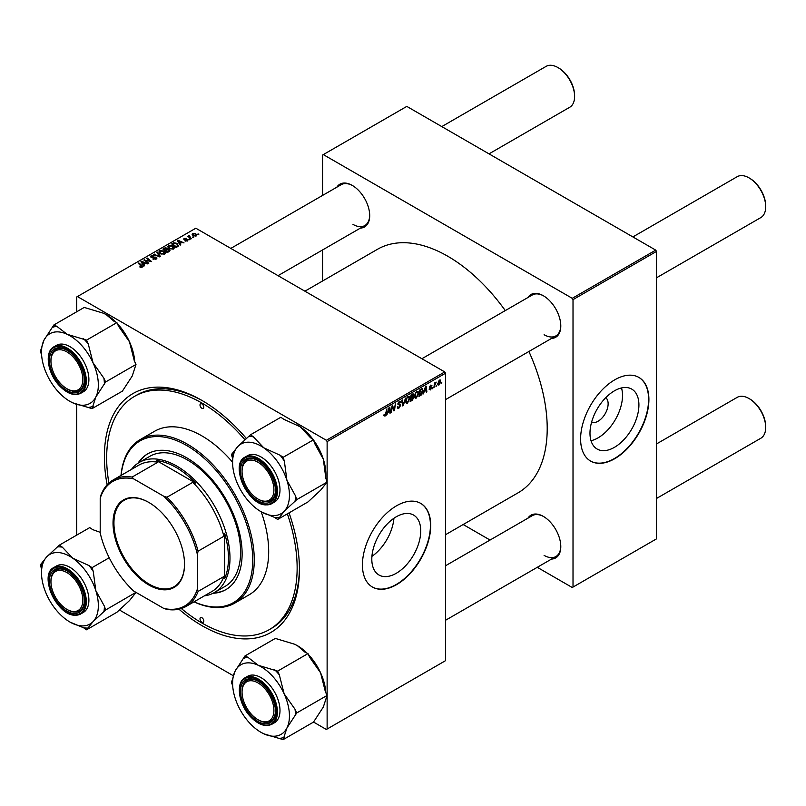 <?xml version="1.0" encoding="UTF-8"?>
<svg xmlns="http://www.w3.org/2000/svg" width="806" height="806" viewBox="0 0 806 806"><rect width="100%" height="100%" fill="white"/><g stroke="black" fill="none" stroke-linecap="round" stroke-linejoin="round"><path stroke-width="1.21" d="M396.27 573.288A34.598 19.979 120 0 0 418.878 542.801A34.598 19.979 120 0 0 413.579 515.064A34.598 19.979 120 0 0 396.27 516.787A34.598 19.979 120 0 0 373.672 547.274A34.598 19.979 120 0 0 378.971 575A34.598 19.979 120 0 0 396.27 573.288M371.919 556.372A34.598 19.979 120 0 0 393.912 518.278M396.582 584.642A48.3 27.888 120 0 0 428.127 542.085A48.3 27.888 120 0 0 420.722 503.387A48.3 27.888 120 0 0 396.582 505.775A48.3 27.888 120 0 0 365.027 548.332A48.3 27.888 120 0 0 372.432 587.04A48.3 27.888 120 0 0 396.582 584.642M372.281 586.949A48.3 27.888 120 0 0 396.27 584.471A48.3 27.888 120 0 0 427.785 542.045A48.3 27.888 120 0 0 420.571 503.297M527.93 297.515A24.684 14.256 60 0 1 543.335 295.731L543.335 295.731A24.684 14.256 60 0 1 560.795 325.967A24.684 14.256 60 0 1 551.546 338.409M543.718 295.953A23.616 13.631 -120 0 0 532.292 294.996L421.901 358.73M336.837 187.194A24.684 14.256 60 0 1 352.242 185.4L352.242 185.4A24.684 14.256 60 0 1 369.702 215.635A24.684 14.256 60 0 1 360.453 228.088M352.625 185.632A23.616 13.631 -120 0 0 341.2 184.675L230.808 248.409M527.93 518.177A24.684 14.256 60 0 1 543.335 516.394L543.335 516.394A24.684 14.256 60 0 1 560.795 546.619A24.684 14.256 60 0 1 551.546 559.072M543.718 516.616A23.616 13.631 -120 0 0 532.292 515.659L445.517 565.762M289.072 512.858A137.917 79.623 60 0 1 299.419 569.318A137.917 79.623 60 0 1 201.903 625.627A137.917 79.623 60 0 1 178.932 609.195M107.127 484.809A137.917 79.623 60 0 1 201.903 400.411L201.903 400.411A137.917 79.623 60 0 1 246.435 438.555M203.052 401.076A134.693 77.769 -120 0 0 136.829 395.051L134.552 396.361A134.693 77.769 -120 0 0 108.901 483.056M445.517 534.71L518.087 492.819A140.597 81.174 -120 0 0 528.897 351.487M505.281 310.592A140.597 81.174 -120 0 0 447.793 256.258A140.597 81.174 -120 0 0 377.49 249.286L304.92 291.188M605.769 397.67A14.256 8.231 -60 0 1 607.19 409.247A14.256 8.231 -60 0 1 598.052 421.246A14.256 8.231 -60 0 1 591.574 422.263M614.444 447.33A34.598 19.979 120 0 0 637.052 416.833A34.598 19.979 120 0 0 631.753 389.107A34.598 19.979 120 0 0 614.444 390.819A34.598 19.979 120 0 0 591.846 421.316A34.598 19.979 120 0 0 597.145 449.043A34.598 19.979 120 0 0 614.444 447.33M591.02 440.731A34.598 19.979 120 0 0 598.052 437.86A34.598 19.979 120 0 0 621.486 387.948M614.756 458.685A48.3 27.888 120 0 0 646.301 416.128A48.3 27.888 120 0 0 638.896 377.42A48.3 27.888 120 0 0 614.756 379.817A48.3 27.888 120 0 0 583.201 422.374A48.3 27.888 120 0 0 590.607 461.072A48.3 27.888 120 0 0 614.756 458.685M590.455 460.992A48.3 27.888 120 0 0 614.444 458.513A48.3 27.888 120 0 0 645.959 416.087A48.3 27.888 120 0 0 638.745 377.339M444.751 371.929L445.517 373.238L327.125 441.597L326.359 440.278L444.751 371.929L195.828 228.209L76.681 297.001L76.681 311.791M76.681 404.4L76.681 535.144M327.125 441.597L327.125 729.027L326.359 729.47L313.524 722.055M233.246 675.7L119.288 609.91M418.677 393.137L416.359 398.043L415.221 398.174L414.536 396.441L415.261 393.308L416.843 391.464L418.032 391.353L418.677 393.137L418.072 392.784M424.268 391.716L423.019 394.114L425.487 386.558L426.162 386.165L426.888 391.877L426.334 392.2L426.152 390.628L423.875 391.494M383.908 415.523L384.986 416.148L383.948 414.838L384.502 414.435L385.026 415.412L386.951 408.803L386.286 413.68L384.986 416.148L383.908 415.422M384.049 414.768L385.026 415.412M399.615 404.189L400.673 405.297L399 408.058L397.791 408.279L397.358 406.929L397.912 406.536L398.053 407.362L399.041 407.322L400.119 405.67L397.912 404.028L399.393 401.539L400.491 401.378L400.945 402.557L399.373 402.265L398.456 403.665L400.3 404.3M397.358 406.959L399.041 407.322M399.978 405.216L397.932 404.34M398.134 404.773L397.912 404.028L399.867 405.156M400.391 402.799L398.829 401.952M397.983 403.393L398.668 404.098M405.63 398.013L403.312 405.489L402.607 405.902L401.791 400.229L402.355 399.917L403.05 404.773L405.63 398.013M409.841 398.235L407.524 403.141L406.385 403.272L405.7 401.539L406.436 398.406L408.007 396.562L409.196 396.451L409.841 398.235L409.236 397.892M441.779 382.407L441.094 383.676L441.779 382.407M445.517 373.238L445.517 660.678L327.125 729.027M412.38 396.733L413.78 397.539L412.249 400.33L410.123 401.559L411.02 394.91L413.115 393.802L413.841 394.769L413.115 396.683L413.78 397.539L412.722 396.461M413.115 393.802L413.841 394.769L412.561 394.023M387.908 412.712L386.658 415.11L389.127 407.544L389.802 407.161L390.527 412.874L389.973 413.196L389.792 411.624L387.515 412.481M392.2 408.158L391.081 412.551L391.988 405.902L392.572 405.559L394.084 409.891L395.383 403.937L394.487 410.586L393.902 410.919L392.381 406.607L392.2 408.158L391.716 407.876M429.094 389.167L430.414 389.923L429.094 389.096L430.434 389.358L431.16 388.25L429.578 387.061L430.736 385.117L431.986 385.752L430.706 385.691L430.132 386.638L431.714 387.877L430.414 389.923L429.094 389.177M429.648 388.694L430.434 389.358M430.736 385.117L431.986 385.752L430.817 385.077M431.442 386.145L430.293 385.449M429.618 386.648L430.636 387.102M421.85 388.734L423.019 390.487L421.377 394.92L418.949 396.461L419.845 389.812L422.455 388.804M437.729 384.2L439.028 384.946L437.718 383.928L439.461 380.079L440.751 381.198L439.028 384.946L438.142 385.046M439.461 380.079L440.318 379.989M436.671 385.359L435.996 386.628L436.671 385.359M434.696 385.59L433.86 387.857L434.505 383.021L435.069 382.699L434.928 383.696L436.197 382.125L434.696 385.59L434.202 385.298M432.943 387.505L432.268 388.774L432.943 387.505M189.964 239.483L188.765 239.301L189.964 239.483M193.692 237.337L192.493 237.145L193.692 237.337M167.829 246.979L168.605 245.598L172.806 245.911L174.358 247.875L173.572 249.024L169.451 248.752L167.809 246.737M180.766 244.792L180.161 245.145L177.32 240.651L177.995 240.259L184.04 242.908L181.854 242.495L179.97 243.583L180.766 244.792M169.391 251.361L167.265 252.59L162.852 249.004L165.039 247.845L166.973 248.117L167.537 249.286L169.27 249.528L169.995 250.535L169.391 251.361M167.638 248.943L167.537 249.709M160.454 256.52L159.749 256.923L153.634 254.323L159.437 256.237L156.868 252.459L157.472 252.107L160.454 256.52M139.942 267.088L139.992 266.423L141.624 266.756L138.219 263.219L138.783 262.897L142.017 265.527L142.209 267.139L139.942 267.088M141.624 267.37L141.342 265.758M142.702 266.484L142.209 267.139M148.788 263.26L148.223 263.582L143.821 259.995L150.43 261.376L146.662 258.353L147.226 258.031L151.639 261.618L145.02 260.237L148.788 263.26M326.359 440.278L77.436 296.568M144.405 265.789L143.811 266.131L140.959 261.638L141.634 261.255L147.679 263.894L145.493 263.481L143.609 264.58L144.405 265.789M156.213 259.048L152.777 258.958L155.629 258.666L155.82 257.527L151.085 257.346L150.46 256.54L151.155 255.673L154.248 255.663L151.76 256.046L151.599 257.003L156.324 257.185L156.979 258.071L156.213 259.048M155.629 259.32L155.82 257.527M151.76 256.046L151.599 257.567M159.004 252.077L159.779 250.696L163.971 251.009L165.532 252.973L164.746 254.122L160.626 253.85L158.973 251.845M184.997 240.923L187.173 240.621L187.304 239.856L183.889 239.725L183.949 238.415L186.377 238.364L184.403 238.707L184.725 239.503L187.808 239.513L187.627 240.913L184.997 240.923M187.173 241.125L187.304 239.856M183.889 239.725L183.949 238.415L183.949 239.755M184.403 238.707L184.352 239.906M187.808 240.793L187.808 239.513L187.627 240.913M177.673 246.586L176.101 247.492L171.688 243.906L173.753 242.787L177.028 243.331L178.398 246.011L177.673 246.586M178.65 245.367L178.398 246.011M196.251 235.936L193.39 235.805L192.07 234.214L192.674 233.377L195.586 233.569L196.825 235.08L196.251 235.936M189.551 235.342L190.297 237.508L191.566 238.566L191.002 238.888L187.788 236.279L189.007 236.501L189.551 235.342L189.339 237.528M189.007 237.266L189.037 235.473L189.037 237.286M198.8 234.385L197.601 234.203L198.8 234.385M655.731 250.122L656.487 251.432L573.016 299.63L572.25 298.321L655.731 250.122L406.808 106.402L322.571 155.034L322.571 195.425M322.571 249.951L322.571 281.002M573.016 299.63L573.016 587.07L572.25 587.503L537.28 567.313M490.048 540.05L463.168 524.525M573.016 587.07L656.487 538.871L656.487 251.432M572.25 298.321L323.327 154.601M544.1 334.732A23.616 13.631 -120 0 0 555.898 335.901A23.616 13.631 -120 0 0 560.785 325.523M352.998 224.4A23.616 13.631 -120 0 0 364.806 225.569A23.616 13.631 -120 0 0 369.692 215.192M544.1 555.384A23.616 13.631 -120 0 0 555.898 556.553A23.616 13.631 -120 0 0 560.785 546.176M181.35 608.54A134.693 77.769 -120 0 0 201.903 622.998A134.693 77.769 -120 0 0 269.244 629.667L271.521 628.348A134.693 77.769 -120 0 0 299.419 567.988M144.405 260.469L144.405 259.653M147.226 258.807L147.226 258.031M145.02 260.973L145.02 260.237M141.634 262.706L141.634 261.255M143.609 265.819L143.609 264.58M142.45 262.706L143.287 264.046L144.798 263.169L141.806 261.829L142.45 263.985M143.287 265.315L143.287 264.046M141.806 262.968L141.806 261.829M144.798 263.884L144.798 263.169M139.992 267.118L139.992 266.423M140.405 267.3L140.405 266.715M138.783 263.673L138.783 262.897M142.017 267.239L142.017 265.527M153.261 259.2L153.261 258.605M153.432 259.27L153.432 258.706M151.155 257.386L151.155 255.673M152.284 257.668L152.284 257.164M156.324 258.988L156.324 257.185M154.188 254.565L154.188 254.011M159.437 256.792L159.437 256.237M157.472 253.346L157.472 252.107M159.779 253.265L159.779 250.696M163.971 251.714L163.971 251.009M159.84 253.316L159.84 252.056L161.2 253.547L164.162 253.739L164.696 252.923L164.696 254.152M161.2 254.132L161.2 253.547M160.374 251.069L159.84 252.056L160.374 251.069L163.366 251.291L164.162 254.374M165.039 248.46L165.039 247.845M168.857 251.663L168.706 249.83L166.993 249.961L166.973 248.117M169.27 251.432L169.27 249.528M163.93 249.104L165.301 250.213L166.882 249.054L164.877 248.55L163.93 249.88M165.301 250.998L165.301 250.213M166.882 249.034L166.882 250.021L166.439 248.45M165.814 251.412L165.814 250.636L167.305 251.845L168.857 250.918L168.706 249.83M167.305 252.56L167.305 251.845M166.993 249.961L165.814 250.636M185.41 241.115L185.41 240.52M177.995 241.719L177.995 240.259M179.97 244.833L179.97 243.583M178.811 241.719L179.647 243.049L181.159 242.183L178.166 240.833L178.811 242.999M179.647 244.329L179.647 243.049M178.166 241.981L178.166 240.833M181.159 242.898L181.159 242.183M173.753 243.432L173.753 242.787M177.028 244.027L177.028 243.331M172.756 243.996L176.141 246.747L177.814 245.256L176.443 243.624L174.348 243.19L172.756 243.996L172.756 244.782M176.141 247.462L176.141 246.747M176.846 247.059L176.846 246.334M168.605 248.167L168.605 245.598M172.806 246.616L172.806 245.911M168.666 246.797L168.666 248.208L168.676 246.958L170.036 248.45L172.998 248.641L173.532 247.825L173.532 249.054M170.036 249.034L170.036 248.45M169.21 245.971L168.676 246.958L169.21 245.971L172.192 246.193L172.998 249.276M192.674 235.302L192.674 233.377M195.586 234.294L195.586 233.569M195.767 236.138L195.032 233.881L193.138 233.669L192.795 235.402M193.138 233.669L193.883 235.453L196.08 235.161L196.08 236.017M193.883 236.037L193.883 235.453M193.057 237.589L193.057 236.823M188.352 236.732L188.352 235.957M189.339 239.745L189.339 238.969M198.165 234.647L198.165 233.871M411.624 399.978L412.249 400.33M411.473 395.363L411.191 397.439L413.297 395.111L410.989 395.091M411.795 394.456L413.297 395.111M411.09 398.214L410.788 400.461L412.36 399.514L413.226 397.842L410.607 397.942M411.634 397.177L413.226 397.842M405.74 402.103L407.524 403.141M406.869 398.627L406.254 401.247L407.564 402.396L409.297 398.486L407.987 397.298L406.446 398.376M405.73 400.945L406.254 401.247M407.453 396.985L408.823 397.227L407.856 396.663M405.72 401.882L407.564 402.396M402.476 405.015L403.312 405.489M402.396 404.39L403.05 404.773M397.358 407.111L399 408.058M399.403 401.529L400.945 402.426M399.292 401.6L400.945 402.557M397.922 403.715L400.673 405.297M389.892 412.511L390.527 412.874M389.177 411.262L389.792 411.624M388.945 409.579L388.21 411.816L389.721 410.949L389.389 408.068L388.542 409.337M393.348 409.458L394.084 409.891M393.58 410.063L394.487 410.586M429.618 386.668L431.714 387.877M426.253 391.515L426.888 391.877M425.538 390.275L426.152 390.628M425.306 388.583L424.571 390.829L426.082 389.963L425.749 387.071L424.903 388.351M419.906 395.192L420.52 395.555M422.415 390.144L423.019 390.487M420.853 394.608L421.377 394.92M420.299 390.265L419.614 395.363L422.465 390.769L421.8 389.5L419.825 389.993M421.095 389.096L422.092 389.56L421.185 389.036M414.576 397.005L416.359 398.043M415.695 393.53L415.09 396.149L416.4 397.298L418.123 393.388L416.823 392.2L415.271 393.278M414.556 395.847L415.09 396.149M416.279 391.887L417.659 392.129L416.682 391.565M414.546 396.784L416.4 397.298M440.086 380.815L440.751 381.198M440.197 381.52L439.441 380.654L438.273 383.545L439.038 384.391L440.197 381.52L439.018 380.412M437.759 383.253L439.038 384.391M435.411 382.628L435.975 382.951M258.746 499.478L257.98 499.035A22.538 13.017 -120 0 0 273.919 489.836A22.538 13.017 -120 0 0 257.98 462.231A22.538 13.017 -120 0 0 242.052 471.429A22.538 13.017 -120 0 0 257.98 499.035L258.746 499.478A23.616 13.631 60 0 0 270.554 500.647A23.616 13.631 -120 0 0 275.44 490.27A23.616 13.631 60 0 1 270.554 500.647L270.554 500.647A23.616 13.631 -120 0 1 265.648 501.735A23.616 13.631 -120 0 1 258.363 499.246M749.761 178.307L749.006 177.864L749.761 178.307A22.538 13.017 60 0 1 765.7 205.913L765.7 206.789A23.616 13.631 -120 0 0 749.006 177.864L749.006 177.864A23.616 13.631 -120 0 0 737.198 176.695L632.881 236.924M656.487 277.818L760.814 217.59A23.616 13.631 -120 0 0 765.7 206.789M242.052 471.429L242.052 470.553A23.616 13.631 60 0 1 246.938 459.742A23.616 13.631 60 0 1 258.373 460.7A23.616 13.631 -120 0 0 251.835 458.654A23.616 13.631 -120 0 0 246.938 459.742A23.616 13.631 -120 0 0 242.052 471.006M749.761 398.96L749.006 398.527L749.761 398.96A22.538 13.017 60 0 1 765.7 426.565L765.7 427.442A23.616 13.631 -120 0 0 749.006 398.527L749.006 398.527A23.616 13.631 -120 0 0 737.198 397.358L656.487 443.955M656.487 498.481L760.814 438.252A23.616 13.631 -120 0 0 765.7 427.442M258.746 720.131L257.98 719.698A22.538 13.017 -120 0 0 273.919 710.489A22.538 13.017 -120 0 0 257.98 682.894A22.538 13.017 -120 0 0 242.052 692.092A22.538 13.017 -120 0 0 257.98 719.698L258.746 720.131A23.616 13.631 60 0 0 270.554 721.299A23.616 13.631 -120 0 0 275.44 710.922A23.616 13.631 60 0 1 270.554 721.299L270.554 721.299A23.616 13.631 -120 0 1 258.363 719.909M242.052 692.092L242.052 691.216A23.616 13.631 60 0 1 246.938 680.405A23.616 13.631 60 0 1 258.373 681.362A23.616 13.631 -120 0 0 246.938 680.405A23.616 13.631 -120 0 0 242.052 691.659M489.01 153.865L569.711 107.269A23.616 13.631 -120 0 0 574.607 96.458L574.607 95.582A22.538 13.017 60 0 0 558.669 67.976L557.913 67.543A23.616 13.631 -120 0 0 546.105 66.374L441.789 126.592M67.644 389.147L66.888 388.704A22.538 13.017 -120 0 0 82.827 379.505A22.538 13.017 -120 0 0 66.888 351.9A22.538 13.017 -120 0 0 50.949 361.108A22.538 13.017 -120 0 0 66.888 388.704L67.644 389.147A23.616 13.631 60 0 0 79.451 390.316A23.616 13.631 -120 0 0 84.338 379.938A23.616 13.631 60 0 1 79.451 390.316A23.616 13.631 -120 0 1 67.261 388.915M50.949 361.108L50.949 360.232A23.616 13.631 60 0 1 55.846 349.421A23.616 13.631 60 0 1 67.271 350.378A23.616 13.631 -120 0 0 55.846 349.421A23.616 13.631 -120 0 0 50.959 360.675M574.607 96.458A23.616 13.631 -120 0 0 557.913 67.543L558.669 67.976M67.644 609.81L66.888 609.366A22.538 13.017 -120 0 0 82.827 600.168A22.538 13.017 -120 0 0 66.888 572.562A22.538 13.017 -120 0 0 50.949 581.761A22.538 13.017 -120 0 0 66.888 609.366L67.644 609.81A23.616 13.631 60 0 0 79.451 610.978A23.616 13.631 -120 0 0 84.338 600.601A23.616 13.631 60 0 1 79.451 610.978A23.616 13.631 -120 0 1 74.555 612.066A23.616 13.631 -120 0 1 67.261 609.578M50.949 581.761L50.949 580.884A23.616 13.631 60 0 1 55.846 570.074A23.616 13.631 60 0 1 67.271 571.031A23.616 13.631 -120 0 0 60.742 568.986A23.616 13.631 -120 0 0 55.846 570.074A23.616 13.631 -120 0 0 50.959 581.338M297.384 424.994A40.189 23.203 60 0 1 297.444 425.034A40.189 23.203 60 0 1 300.205 426.777L310.582 437.789L313.504 439.794L283.138 457.324L280.226 455.309L263.774 447.814L253.396 436.802L250.485 434.797L237.901 446.443L231.393 454.594L232.602 458.372L232.602 462.473A40.189 23.203 60 0 1 237.901 446.443A40.189 23.203 60 0 1 263.774 447.814A40.189 23.203 60 0 1 286.896 480.245L284.357 461.103L283.138 457.324M250.485 434.797L280.841 417.266L283.752 419.271L300.205 426.777A40.189 23.203 60 0 1 313.141 439.552M121.011 475.439A94.443 54.526 60 0 1 140.254 439.542A94.443 54.526 60 0 1 187.486 444.227A94.443 54.526 60 0 1 249.185 527.456A94.443 54.526 60 0 1 234.707 603.13L249.125 594.808A94.443 54.526 -120 0 0 261.215 511.81L274.715 517.452A44.481 25.681 -120 0 0 277.073 517.704A44.481 25.681 -120 0 0 279.329 517.694L284.135 511.316A40.189 23.203 60 0 1 272.781 515.548A40.189 23.203 60 0 1 261.023 511.699A40.189 23.203 60 0 1 258.263 509.946A40.189 23.203 60 0 1 235.151 477.515A40.189 23.203 60 0 1 232.602 462.473M265.204 503.156A24.684 14.256 60 0 1 242.092 479.792A24.684 14.256 60 0 1 250.767 458.11A24.684 14.256 60 0 1 257.98 460.478A24.684 14.256 60 0 1 275.44 490.713A24.684 14.256 60 0 1 265.204 503.156M245.024 457.133C229.519 464.387 247.845 505.322 266.071 504.899L271.854 503.609L274.433 502.118A26.83 15.495 -120 0 0 276.619 475.409A26.83 15.495 -120 0 0 253.175 454.403A26.83 15.495 -120 0 0 247.603 455.642L245.024 457.133A26.83 15.495 60 0 1 250.595 455.894A26.83 15.495 60 0 1 274.04 476.9A26.83 15.495 60 0 1 271.854 503.609A26.83 15.495 60 0 1 266.292 504.848M313.504 439.794L314.713 443.572L323.327 459.208L325.866 478.361L327.075 482.129L320.566 490.28L307.983 501.937L277.627 519.467L279.329 517.694M327.075 482.129L296.719 499.66L295.51 495.881L286.896 480.245A40.189 23.203 -120 0 1 284.135 511.316L296.719 499.66M274.715 517.452L277.627 519.467M244.833 496.506L245.326 497.181M313.635 440.217A40.189 23.203 60 0 1 323.327 459.208A40.189 23.203 60 0 1 325.866 474.26L325.866 478.361M253.396 436.802A44.481 25.681 -120 0 0 248.782 436.56M233.095 452.831A44.481 25.681 -120 0 0 232.602 458.372M295.016 501.423A44.481 25.681 -120 0 0 295.51 495.881M284.357 461.103A44.481 25.681 -120 0 0 280.226 455.309M308.436 654.593A40.189 23.203 60 0 1 309.202 655.419A40.189 23.203 60 0 1 320.566 672.768L325.372 691.709L327.075 695.447L296.719 712.967L295.016 709.24L284.135 693.805L279.329 674.854L277.627 671.126L258.263 665.293L247.885 657.293L244.974 655.943L235.151 671.025L231.393 682.601L232.662 685.392M244.974 655.943L275.33 638.412L294.694 644.256L297.313 645.616L305.071 652.245L307.983 653.595L309.685 657.333L320.566 672.768A40.189 23.203 60 0 1 325.805 692.656M261.023 732.352L263.774 733.792A40.189 23.203 60 0 1 261.023 732.352A40.189 23.203 60 0 1 249.266 722.629A40.189 23.203 60 0 1 237.901 705.28A40.189 23.203 60 0 1 232.602 683.135A40.189 23.203 60 0 1 235.151 671.025A40.189 23.203 60 0 1 258.263 665.293A40.189 23.203 60 0 1 284.135 693.805A40.189 23.203 60 0 1 286.896 728.05L296.719 712.967M250.767 715.476A24.684 14.256 60 0 1 240.923 687.175A24.684 14.256 60 0 1 257.98 681.141A24.684 14.256 60 0 1 265.204 687.115A24.684 14.256 60 0 1 275.44 711.366A24.684 14.256 60 0 1 250.767 715.476M271.854 724.262L274.433 722.781A26.83 15.495 -120 0 0 268.872 684.123A26.83 15.495 -120 0 0 247.603 676.305L245.024 677.796A26.83 15.495 60 0 1 266.292 685.614A26.83 15.495 60 0 1 271.854 724.262C265.335 727.274 258.152 724.695 250.303 716.504C238.586 704.182 235.372 682.652 245.024 677.796M327.075 695.447L323.327 707.023L313.504 722.105L283.138 739.626L286.896 728.05A40.189 23.203 -120 0 1 263.774 733.792L283.138 739.626M250.031 723.456L251.422 724.886M307.983 653.595L277.627 671.126M297.444 645.697L297.313 645.616A40.189 23.203 60 0 1 297.444 645.697A40.189 23.203 60 0 1 307.046 653.162M279.329 674.854A44.481 25.681 -120 0 0 274.715 669.776M247.885 657.293A44.481 25.681 -120 0 0 243.765 658.321M280.226 738.276A44.481 25.681 -120 0 0 284.357 737.248M295.51 715.345A44.481 25.681 -120 0 0 295.016 709.24M69.921 401.368L72.681 402.809A40.189 23.203 60 0 1 69.921 401.368A40.189 23.203 60 0 1 46.808 374.296A40.189 23.203 60 0 1 41.509 352.141A40.189 23.203 60 0 1 44.048 340.041A40.189 23.203 -120 0 1 67.17 334.299A40.189 23.203 60 0 1 81.678 345.462A40.189 23.203 60 0 1 93.043 362.811L88.237 343.87L86.534 340.142L67.17 334.299L56.783 326.309L53.871 324.959L44.048 340.041L40.3 351.618L41.569 354.408M88.237 343.87A44.481 25.681 -120 0 0 85.97 341.24A44.481 25.681 -120 0 0 83.623 338.782M74.112 356.121A24.684 14.256 60 0 1 84.348 380.382A24.684 14.256 60 0 1 59.664 384.482A24.684 14.256 60 0 1 49.831 356.192A24.684 14.256 60 0 1 66.888 350.147A24.684 14.256 60 0 1 74.112 356.121M77.769 353.139A26.83 15.495 -120 0 0 56.511 345.321L53.931 346.802A26.83 15.495 60 0 1 75.19 354.63A26.83 15.495 60 0 1 80.761 393.278L83.34 391.787A26.83 15.495 -120 0 0 77.769 353.139M53.871 324.959L84.227 307.429L103.601 313.272L106.221 314.632L113.978 321.262L116.89 322.612L86.534 340.142M116.89 322.612L118.593 326.349L129.474 341.784L134.28 360.725L135.982 364.453L105.626 381.984L103.924 378.256L93.043 362.811A40.189 23.203 60 0 1 95.803 397.066L105.626 381.984M135.982 364.453L132.224 376.039L122.401 391.122L92.045 408.642L95.803 397.066A40.189 23.203 60 0 1 72.681 402.809L92.045 408.642M58.929 392.472L60.329 393.902M106.201 314.612A40.189 23.203 60 0 1 106.352 314.703A40.189 23.203 60 0 1 115.953 322.178M117.344 323.609A40.189 23.203 60 0 1 129.474 341.784A40.189 23.203 60 0 1 134.703 361.672M89.134 407.292A44.481 25.681 -120 0 0 93.254 406.264M104.407 384.361A44.481 25.681 -120 0 0 103.924 378.256M56.783 326.309A44.481 25.681 -120 0 0 52.662 327.337M41.509 572.804A40.189 23.203 -120 0 1 46.808 556.775A40.189 23.203 60 0 1 58.173 552.543A40.189 23.203 60 0 1 72.681 558.145L62.294 547.133L59.382 545.128L46.808 556.775L40.3 564.925L41.509 568.704L41.509 572.804A40.189 23.203 -120 0 0 44.048 587.846A40.189 23.203 60 0 0 67.17 620.277A40.189 23.203 60 0 0 69.921 622.03L70.062 622.101M62.294 547.133A44.481 25.681 -120 0 0 59.946 546.881A44.481 25.681 -120 0 0 57.679 546.891M59.664 568.442A24.684 14.256 60 0 1 66.888 570.809A24.684 14.256 60 0 1 84.348 601.044A24.684 14.256 60 0 1 74.112 613.487A24.684 14.256 60 0 1 51 590.123A24.684 14.256 60 0 1 59.664 568.442M53.931 567.464C38.416 574.718 56.752 615.653 74.968 615.23L80.761 613.94L83.34 612.449A26.83 15.495 -120 0 0 85.517 585.74A26.83 15.495 -120 0 0 62.072 564.734A26.83 15.495 -120 0 0 56.511 565.973L53.931 567.464A26.83 15.495 60 0 1 59.493 566.225A26.83 15.495 60 0 1 82.937 587.231A26.83 15.495 60 0 1 80.761 613.94A26.83 15.495 60 0 1 75.19 615.18M100.206 532.323L92.66 529.602L89.738 527.598L59.382 545.128M89.134 565.641L72.681 558.145A40.189 23.203 60 0 1 95.803 590.576L93.254 571.434L92.045 567.656L89.134 565.641A44.481 25.681 -120 0 1 93.254 571.434M109.223 557.742L92.045 567.656M104.407 606.213L95.803 590.576A40.189 23.203 60 0 1 93.043 621.648L105.626 609.991L104.407 606.213A44.481 25.681 -120 0 1 103.924 611.754M135.942 592.36L105.626 609.991M135.982 592.46L129.474 600.611L116.89 612.268L86.534 629.798L93.043 621.648A40.189 23.203 60 0 1 69.921 622.03M70.082 622.121L83.623 627.783L86.534 629.798M53.74 606.837L54.234 607.512M83.623 627.783A44.481 25.681 -120 0 0 88.237 628.025M42.003 563.162A44.481 25.681 -120 0 0 41.509 568.704M201.903 403.917A2.68 1.552 -120 0 0 200.563 403.776A2.68 1.552 -120 0 0 200.15 405.932A2.68 1.552 -120 0 0 201.903 408.289A2.68 1.552 -120 0 0 203.243 408.43A2.68 1.552 -120 0 0 203.656 406.274A2.68 1.552 -120 0 0 201.903 403.917M201.903 617.739A2.68 1.552 -120 0 0 200.563 617.608A2.68 1.552 -120 0 0 200.15 619.754A2.68 1.552 -120 0 0 201.903 622.121A2.68 1.552 -120 0 0 203.243 622.252A2.68 1.552 -120 0 0 203.656 620.096A2.68 1.552 -120 0 0 201.903 617.739M213.066 593.266A78.353 45.237 -120 0 0 225.892 589.629A78.353 45.237 -120 0 0 237.911 526.852A78.353 45.237 -120 0 0 186.72 457.808A78.353 45.237 -120 0 0 147.548 453.929A78.353 45.237 -120 0 0 137.987 463.218M147.931 453.707A78.353 45.237 -120 0 0 138.793 462.704M194.095 601.8A93.375 53.911 -120 0 0 252.641 555.576A93.375 53.911 -120 0 0 186.72 445.537A93.375 53.911 -120 0 0 121.112 475.389M234.707 603.13A94.443 54.526 60 0 1 193.994 601.85M232.602 462.251A94.443 54.526 -120 0 0 201.903 435.895A94.443 54.526 -120 0 0 154.681 431.22L140.254 439.542M269.244 629.667A134.693 77.769 -120 0 0 287.369 513.835M244.984 439.814A134.693 77.769 -120 0 0 201.903 403.04A134.693 77.769 -120 0 0 134.552 396.361M131.449 469.414A75.129 43.373 60 0 1 139.297 462.412L149.916 456.277A75.129 43.373 60 0 1 187.486 459.994A75.129 43.373 60 0 1 236.561 526.197A75.129 43.373 60 0 1 225.045 586.405L214.416 592.541A75.129 43.373 60 0 1 204.432 595.825M213.912 592.823A78.353 45.237 -120 0 0 226.274 589.408M113.031 523.044A50.546 29.187 60 0 1 148.778 502.41A50.546 29.187 60 0 1 184.524 564.321A50.546 29.187 60 0 1 148.778 584.965A50.546 29.187 60 0 1 113.031 523.044M149.009 502.541A49.912 28.815 -120 0 0 124.275 500.204A49.912 28.815 -120 0 0 113.938 523.044A49.912 28.815 -120 0 0 135.73 573.278A49.912 28.815 -120 0 0 174.187 586.647A49.912 28.815 -120 0 0 184.524 564.059M139.297 462.412A75.129 43.373 60 0 1 197.188 482.542A75.129 43.373 60 0 1 229.982 558.145A75.129 43.373 60 0 1 214.416 592.541M197.349 589.095L198.105 591.423A72.983 42.134 60 0 1 186.025 606.455L211.827 591.554A72.983 42.134 -120 0 0 223.907 576.532L224.673 578.557A74.051 42.758 -120 0 0 228.461 558.145A74.051 42.758 -120 0 0 224.673 533.36L223.907 536.252A72.983 42.134 -120 0 0 192.775 482.331L195.667 483.126L156.525 460.528L157.895 462.201A72.983 42.134 -120 0 0 138.844 465.143L113.042 480.044A72.983 42.134 60 0 1 132.093 477.092L133.736 478.915A71.905 41.519 -120 0 0 100.206 498.269L100.206 533.018A71.905 41.519 -120 0 0 133.736 591.08L163.82 608.459A71.905 41.519 -120 0 0 197.349 589.095L197.349 554.357A71.905 41.519 -120 0 0 163.82 496.284L133.736 478.915M195.667 483.126A74.051 42.758 -120 0 0 156.525 460.528M224.673 578.557L224.673 533.36M100.206 498.269L100.962 495.065A72.983 42.134 60 0 1 113.042 480.044M186.025 606.455A72.983 42.134 60 0 1 166.973 609.396L163.82 608.459M223.907 536.252L198.105 551.153L197.349 554.357M223.907 576.532L198.105 591.423M157.895 462.201L132.093 477.092M163.82 496.284L166.973 497.231A72.983 42.134 60 0 1 198.105 551.153M192.775 482.331L166.973 497.231M146.108 261.859L146.108 261.063M153.785 257.517L153.785 256.933M157.865 256.127L157.865 255.532M164.212 248.933L164.212 248.218M166.197 250.414L166.197 249.699M168.343 251.966L168.343 251.25M173.008 243.855L173.008 243.14M190.297 238.314L190.297 237.508M402.174 402.869L402.859 403.272M392.472 406.98L393.288 407.453M392.915 408.34L393.802 408.854M429.588 387.273L430.515 387.817M420.48 389.439L421.105 389.802M265.648 504.526A26.185 15.123 -120 0 0 274.846 481.525A26.185 15.123 -120 0 0 250.323 456.74A26.185 15.123 -120 0 0 241.125 479.741A26.185 15.123 -120 0 0 265.648 504.526M250.323 716.333A26.185 15.123 -120 0 0 274.846 719.869A26.185 15.123 -120 0 0 265.648 686.249A26.185 15.123 -120 0 0 241.125 682.712A26.185 15.123 -120 0 0 250.323 716.333M74.545 355.265A26.185 15.123 -120 0 0 50.032 351.728A26.185 15.123 -120 0 0 59.231 385.349A26.185 15.123 -120 0 0 83.753 388.885A26.185 15.123 -120 0 0 74.545 355.265M59.231 567.071A26.185 15.123 -120 0 0 50.032 590.073A26.185 15.123 -120 0 0 74.545 614.857A26.185 15.123 -120 0 0 83.753 591.856A26.185 15.123 -120 0 0 59.231 567.071M141.876 266.403L141.876 267.29M156.173 258.011L156.173 259.079M151.296 256.6L151.296 257.457M159.83 251.895L159.83 253.306M169.159 250.434L169.159 251.502M187.536 240.178L187.536 240.964M184.151 239.05L184.151 239.845M177.814 245.256L177.814 246.495M413.095 394.618L412.309 394.164M413.045 397.328L412.209 396.844M398.164 407.473L397.358 407.01M399.927 405.186L397.912 404.018M400.129 402.164L399.232 401.64M384.623 415.463L383.918 415.06M429.88 389.429L429.185 389.026M431.009 387.898L429.578 387.071M431.23 385.611L430.565 385.228M439.905 380.613L439.24 380.231M438.555 384.432L437.718 383.948M445.517 399.625L555.898 335.901M555.898 556.553L445.517 620.288M364.806 225.569L278.03 275.672M232.602 683.135L232.602 679.901M53.931 346.802C44.28 351.658 47.494 373.198 59.211 385.52C67.059 393.701 74.243 396.29 80.761 393.278M41.509 352.141L41.509 348.917"/></g></svg>
